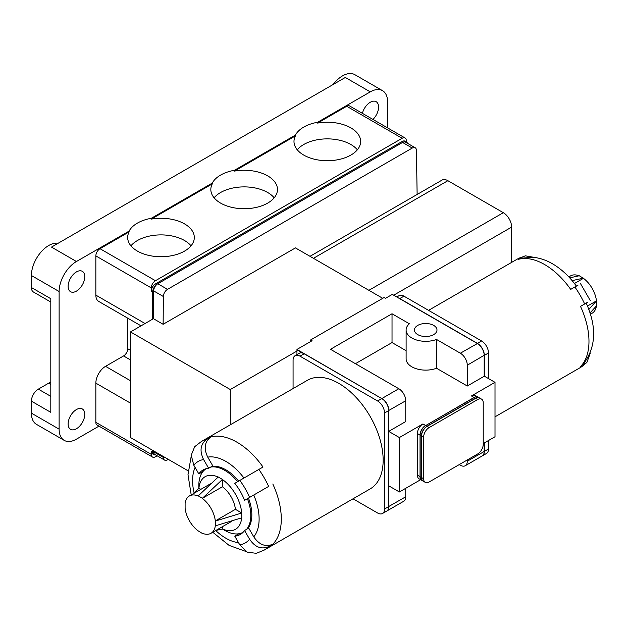 <?xml version="1.0" encoding="UTF-8"?>
<svg xmlns="http://www.w3.org/2000/svg" width="628" height="628" viewBox="0 0 628 628"><rect width="100%" height="100%" fill="white"/><g stroke="black" fill="none" stroke-linecap="round" stroke-linejoin="round"><path stroke-width="0.94" d="M237.619 481.692A36.754 21.219 -120 0 0 224.816 470.396A36.754 21.219 -120 0 0 210.718 467.059M206.329 468.637A36.754 21.219 -120 0 0 198.825 485.405L198.825 488.199L194.382 493.082M215.938 530.425L222.391 529.011L224.816 530.417A36.754 21.219 -120 0 0 243.083 532.293M218.144 477.076A30.38 17.537 -120 0 0 198.927 488.262L198.825 488.199M238.664 481.095A36.754 21.219 -120 0 0 225.852 469.799A36.754 21.219 -120 0 0 211.754 466.455M205.27 468.959A37.24 21.501 -120 0 0 203.001 471.495L198.833 473.92L193.793 465.191L191.226 455.19L194.688 446.696L201.423 441.484L307.445 380.27A62.722 36.212 60 0 1 338.806 383.378A62.722 36.212 60 0 1 379.783 438.65A62.722 36.212 60 0 1 370.167 488.906L264.145 550.12A62.722 36.212 60 0 0 268.658 546.627L272.819 544.225C265.526 547.278 259.168 544.806 253.759 536.822A47.045 27.161 -120 0 0 253.759 495.013L248.719 497.918M262.873 467.114L258.854 469.43A62.722 36.212 60 0 1 268.658 486.41L244.559 500.32A37.24 21.501 -120 0 0 234.762 483.348L258.854 469.43M253.759 495.013L268.658 486.41M586.199 303.081C597.157 327.424 595.996 348.022 582.721 364.868L586.874 362.466L590.351 352.999M580.5 366.587A62.722 36.212 -120 0 0 580.5 306.37L584.66 303.968A62.722 36.212 -120 0 0 574.863 286.988L577.98 285.191M570.844 289.312L574.863 286.988M433.681 325.406A11.273 6.508 0 0 0 421.396 323.993A11.273 6.508 0 0 0 414.441 330.006A11.273 6.508 0 0 0 417.738 334.606A11.273 6.508 0 0 0 430.023 336.019A11.273 6.508 0 0 0 436.978 330.006A11.273 6.508 0 0 0 433.681 325.406M406.112 350.699L392.029 342.566L392.029 313.764L409.354 323.765A19.601 11.32 0 0 0 406.112 330.006L406.112 358.816A19.601 11.32 0 0 0 411.85 366.815A19.601 11.32 0 0 0 436.515 368.251L467.287 386.016L484.196 376.258L484.196 355.448A9.797 5.66 -120 0 0 477.264 343.445L392.304 294.399L385.514 298.316L384.132 297.515L310.672 339.929L310.672 341.53M406.112 330.006A19.601 11.32 0 0 0 411.85 338.005A19.601 11.32 0 0 0 436.515 339.45L460.355 353.211A9.797 5.66 60 0 1 467.287 365.213L467.287 386.016M76.443 291.117A11.759 6.79 120 0 0 84.128 280.755A11.759 6.79 120 0 0 82.323 271.327A11.759 6.79 120 0 0 76.443 271.908A11.759 6.79 120 0 0 68.758 282.278A11.759 6.79 120 0 0 70.564 291.698A11.759 6.79 120 0 0 76.443 291.117M76.443 428.751A11.759 6.79 120 0 0 84.128 418.389A11.759 6.79 120 0 0 82.323 408.961A11.759 6.79 120 0 0 76.443 409.542A11.759 6.79 120 0 0 68.758 419.912A11.759 6.79 120 0 0 70.564 429.332A11.759 6.79 120 0 0 76.443 428.751M372.938 119.43A11.759 6.79 120 0 0 376.148 101.689A11.759 6.79 120 0 0 370.269 102.27A11.759 6.79 120 0 0 362.395 113.338M406.308 141.897L406.308 140.68A5.88 3.391 120 0 0 405.091 137.987L349.647 105.983A5.88 3.391 120 0 0 346.711 106.273L317.603 123.08L317.603 122.279A33.323 19.24 0 0 0 295.427 135.083L295.427 135.883L234.448 171.091L234.448 170.29A33.323 19.24 0 0 0 212.272 183.093L212.272 183.894L151.285 219.101L151.285 218.301A33.323 19.24 0 0 0 129.109 231.104L129.109 231.905L100.009 248.704A5.88 3.391 120 0 0 95.849 255.91L95.849 295.121A13.722 7.921 120 0 0 98.69 301.401L141.033 325.846M317.603 123.08A33.323 19.24 180 0 1 350.864 127.877A33.323 19.24 180 0 1 360.629 141.481A33.323 19.24 180 0 1 340.054 159.253A33.323 19.24 180 0 1 303.74 155.085A33.323 19.24 180 0 1 293.983 141.481A33.323 19.24 180 0 1 295.427 135.883M357.356 149.794A33.323 19.24 0 0 0 350.864 144.503A33.323 19.24 0 0 0 297.256 149.794M151.285 219.101A33.323 19.24 180 0 1 184.554 223.898A33.323 19.24 180 0 1 194.311 237.502A33.323 19.24 180 0 1 173.736 255.274A33.323 19.24 180 0 1 137.43 251.106A33.323 19.24 180 0 1 127.665 237.502A33.323 19.24 180 0 1 129.109 231.905M191.038 245.815A33.323 19.24 0 0 0 184.554 240.532A33.323 19.24 0 0 0 130.938 245.815M234.448 171.091A33.323 19.24 180 0 1 267.709 175.887A33.323 19.24 180 0 1 277.466 189.491A33.323 19.24 180 0 1 256.899 207.264A33.323 19.24 180 0 1 220.585 203.095A33.323 19.24 180 0 1 210.827 189.491A33.323 19.24 180 0 1 212.272 183.894M274.193 197.804A33.323 19.24 0 0 0 267.709 192.521A33.323 19.24 0 0 0 214.101 197.804M333.154 84.497A24.5 14.146 -60 0 1 342.55 75.87A24.5 14.146 -60 0 1 354.804 74.653L382.523 90.66A24.5 14.146 -60 0 1 387.594 101.869L387.594 127.892M317.603 122.279L370.269 91.869A24.5 14.146 -60 0 1 382.523 90.66M50.805 302.037L33.433 292.004A9.797 5.66 -60 0 1 31.4 287.514L31.4 275.511A24.5 14.146 -60 0 1 48.725 245.509A24.5 14.146 -60 0 1 58.121 243.279M570.703 289.39A62.722 36.212 -120 0 0 544.625 264.553A62.722 36.212 -120 0 0 518.547 259.286L521.146 258.218L532.968 257.284C539.695 257.935 546.195 260.102 552.467 263.776L554.571 265.047C562.782 270.315 570.059 277.333 576.394 286.101M247.683 528.69A36.754 21.219 -120 0 0 248.46 498.067M201.423 441.484A62.722 36.212 60 0 1 206.706 439.325L210.867 436.923C204.579 441.704 203.543 448.439 207.75 457.129L212.79 465.858L208.629 468.26A37.24 21.501 -120 0 0 203.072 469.956A37.24 21.501 -120 0 0 198.833 473.92M238.938 533.745A37.24 21.501 -120 0 0 242.275 533.054M238.907 533.753L234.762 536.147A37.24 21.501 -120 0 0 240.312 534.459A37.24 21.501 -120 0 0 244.559 530.495L248.719 528.093L253.759 536.822M224.816 530.417L222.391 528.894A30.38 17.537 -120 0 0 241.678 517.841M202.554 533.353L202.287 533.25A21.564 12.45 -120 0 0 210.992 533.282L231.088 521.68A21.564 12.45 -120 0 0 232.47 520.643M222.391 528.894L222.391 526.704M222.391 486.763A21.564 12.45 -120 0 1 235.414 509.324L241.694 512.95A30.38 17.537 -120 0 0 222.391 479.517L202.287 498.373L222.391 486.763L222.391 479.517M200.827 489.361L198.927 488.262M211.118 483.654A21.564 12.45 -120 0 0 209.524 484.337L189.428 495.939A21.564 12.45 -120 0 0 185.111 503.491L185.111 508.288A21.564 12.45 -120 0 0 198.134 530.848L202.287 533.415M210.992 533.282A21.564 12.45 -120 0 0 215.318 525.73L215.318 520.926A21.564 12.45 -120 0 0 202.287 498.373M235.414 509.324L215.318 520.926M222.391 479.4L218.23 476.997L198.134 495.971A21.564 12.45 -120 0 0 189.428 495.939M421.718 480.31A7.842 4.529 -60 0 1 421.647 480.271A7.842 4.529 -60 0 1 420.03 476.683L420.03 435.071A7.842 4.529 -60 0 1 425.572 425.47L422.934 423.947L399.377 437.551L388.701 431.389L388.701 506.608A9.797 5.66 60 0 1 386.675 511.098L382.515 513.492A9.797 5.66 60 0 1 377.616 513.013L353.022 498.813M399.377 437.551L399.377 491.967L388.701 485.805M580.5 306.37L583.616 304.564M590.359 314.251L592.133 313.231A21.564 12.45 -120 0 0 596.419 305.962M588.797 309.518L596.459 300.875A21.564 12.45 -120 0 0 583.436 278.322L574.447 283.503M596.459 300.875L587.47 306.064M579.016 275.81A21.564 12.45 -120 0 0 570.577 275.888L568.803 276.909M396.786 296.981L399.047 295.67A9.797 5.66 60 0 1 403.953 296.157L481.566 340.965A9.797 5.66 60 0 1 488.498 352.967L488.498 378.574M488.498 440.511L488.498 448.996A9.797 5.66 60 0 1 486.465 453.479L482.304 455.881A9.797 5.66 60 0 1 482.233 455.92M483.23 443.556L495.005 436.75L495.005 382.334L484.196 376.094M392.029 342.566L355.44 363.691M392.029 313.764L330.493 349.294L398.819 388.74L381.91 398.505A9.797 5.66 60 0 1 388.842 410.508L388.701 431.31M422.934 423.947A7.842 4.529 120 0 0 417.392 433.548L417.392 475.16A7.842 4.529 120 0 0 419.017 478.748L421.647 480.271M399.377 491.967L420.642 479.69M417.133 194.468L416.411 150.359A5.88 3.391 120 0 0 415.194 147.761A5.88 3.391 120 0 0 412.251 148.051L167.511 289.351A5.88 3.391 120 0 0 163.358 296.502L163.131 324.291L295.427 247.903L382.742 298.316M415.194 147.761L405.492 142.156A5.88 3.391 120 0 0 404.416 141.881A5.88 3.391 120 0 0 402.556 142.446L157.809 283.746A5.88 3.391 120 0 0 155.948 285.332A5.88 3.391 120 0 0 153.656 290.905L153.428 318.686L130.498 331.929L130.498 437.551L188.094 470.804M155.948 285.332A5.88 3.391 120 0 0 152.675 291.918L152.675 319.126M407.486 143.31A5.88 3.391 120 0 0 406.473 141.991A5.88 3.391 120 0 0 404.416 141.881M406.473 141.991L405.091 141.19A5.88 3.391 120 0 0 402.148 141.481L155.446 283.911A5.88 3.391 120 0 0 151.285 291.117L151.285 287.914A5.88 3.391 120 0 1 155.446 280.716L402.148 138.278A5.88 3.391 120 0 1 405.091 137.987M127.727 318.161L127.727 348.728A5.88 3.391 -60 0 1 123.567 355.935L105.551 366.336A13.722 7.921 120 0 0 95.849 383.143L95.849 422.346A5.88 3.391 120 0 0 97.065 425.038L152.502 457.051A5.88 3.391 120 0 0 155.446 456.76L157.126 455.787M98.973 426.145L76.443 439.153A24.5 14.146 -60 0 1 64.197 440.369A24.5 14.146 -60 0 1 59.118 429.152L59.118 291.518A24.5 14.146 -60 0 1 76.443 261.507L129.109 231.104M76.443 261.507L51.496 247.102L345.322 77.464L370.269 91.869M151.285 218.301L212.272 183.093M234.448 170.29L295.427 135.083M64.197 440.369L36.471 424.363A24.5 14.146 -60 0 1 31.4 413.145L31.4 401.143L50.805 412.345L50.805 298.716L31.4 287.514M152.675 450.355L152.675 451.956L151.285 451.155L151.285 454.358A5.88 3.391 120 0 0 152.502 457.051M151.285 451.155A5.88 3.391 120 0 0 152.502 453.848L153.891 454.648A5.88 3.391 120 0 0 155.54 454.868M31.4 401.143A9.797 5.66 -60 0 1 38.332 389.14L48.725 383.143A24.5 14.146 -60 0 1 50.805 382.083M152.675 451.956A5.88 3.391 120 0 0 153.891 454.648M153.648 450.92L153.656 451.83A5.88 3.391 120 0 0 154.873 454.484L164.575 460.081A5.88 3.391 120 0 0 167.511 459.79L168.265 459.358M163.351 456.517L163.358 457.435A5.88 3.391 120 0 0 164.575 460.081M153.428 318.686L163.131 324.291M296.95 351.052L230.288 389.541L130.498 331.929M230.288 424.818L230.288 389.541M511.639 262.386L511.639 227.101A11.759 6.79 -120 0 0 503.326 212.696L447.882 180.691A11.759 6.79 -120 0 0 442.002 180.11L310.004 256.318M310.672 339.929L312.061 340.729L296.95 349.451L381.84 398.623M467.287 459.955L467.287 461.235A9.797 5.66 60 0 1 465.262 465.725A9.797 5.66 60 0 1 460.355 465.238L459.249 464.594M293.072 388.575L293.072 360.174A9.797 5.66 60 0 1 295.105 355.684L299.258 353.289A9.797 5.66 60 0 1 302.782 353.132L296.95 349.772L296.95 354.616M425.643 425.588L474.077 397.461A7.842 4.529 -60 0 1 478.002 397.077A7.842 4.529 -60 0 1 478.065 397.116M495.005 382.334L471.447 395.938A7.842 4.529 120 0 1 475.365 395.554L478.002 397.077M398.819 388.74A9.797 5.66 -120 0 1 405.751 400.743L405.751 421.545L388.842 431.31M388.842 485.884L388.842 506.529A9.797 5.66 60 0 1 386.817 511.011A9.797 5.66 60 0 1 386.746 511.051M386.817 511.011L403.725 501.254A9.797 5.66 -120 0 0 405.751 496.764L405.751 488.286M460.355 353.211L477.406 343.532A9.601 5.542 60 0 1 484.196 355.291L467.287 365.213M436.515 368.251L436.515 339.45M465.262 465.725L482.171 455.959A9.797 5.66 -120 0 0 484.196 451.477L484.196 442.991M484.337 442.913L484.337 451.399A9.797 5.66 60 0 1 482.304 455.881M398.411 297.923A9.797 5.66 60 0 1 399.793 298.559L477.406 343.367A9.797 5.66 60 0 1 484.337 355.37L484.337 376.18M518.547 259.286L522.708 256.883A62.722 36.212 -120 0 0 517.425 259.042L428.547 310.358M569.682 277.851L579.275 275.755L583.436 278.322M596.6 300.961L596.6 305.757L589.982 313.019M572.124 280.63L583.436 278.157M423.107 481.111A7.842 4.529 -60 0 1 423.036 481.072A7.842 4.529 -60 0 1 421.412 477.484L421.412 435.871A7.842 4.529 -60 0 1 426.954 426.271L475.467 398.262A7.842 4.529 -60 0 1 479.384 397.877A7.842 4.529 -60 0 1 479.454 397.916M479.384 397.877L478.136 397.155A7.842 4.529 120 0 0 474.219 397.54L425.713 425.549A7.842 4.529 120 0 0 420.163 435.149L420.163 476.762A7.842 4.529 120 0 0 421.788 480.349L423.036 481.072M481.605 399.157L479.525 397.956A7.842 4.529 120 0 0 475.608 398.34L427.095 426.349A7.842 4.529 120 0 0 421.553 435.95L421.553 477.563A7.842 4.529 120 0 0 423.178 481.15L425.258 482.351A7.842 4.529 120 0 0 429.175 481.959L477.68 453.958A7.842 4.529 120 0 0 483.23 444.349L483.23 402.744A7.842 4.529 120 0 0 481.605 399.157A7.842 4.529 120 0 0 477.68 399.541L429.175 427.55A7.842 4.529 120 0 0 423.633 437.151L423.633 478.764A7.842 4.529 120 0 0 425.258 482.351M535.237 257.543L525.306 255.824L522.708 256.883M587.777 302.17L584.66 303.968M302.782 353.132A9.797 5.66 60 0 1 304.156 353.768L381.777 398.584A9.797 5.66 60 0 1 388.701 410.586L388.701 431.389M295.105 355.684A9.797 5.66 60 0 1 300.003 356.17L377.616 400.986A9.797 5.66 60 0 1 384.548 412.989L384.548 509.01A9.797 5.66 60 0 1 382.515 513.492M246.639 529.286A36.754 21.219 -120 0 0 247.424 498.671M198.134 495.806L202.287 498.208M241.694 512.95L241.788 517.81L215.459 525.809M241.788 513.005L215.459 521.012M244.559 530.495L249.599 539.224C255.015 547.208 261.366 549.681 268.658 546.627M264.145 550.12L256.263 553.346L247.189 552.106L239.802 544.884L234.762 536.147M206.706 439.325C200.426 444.09 199.382 450.825 203.59 459.531L208.629 468.26M210.867 436.923A62.722 36.212 60 0 1 236.937 442.19A62.722 36.212 60 0 1 263.014 467.036M272.819 484.007A62.722 36.212 60 0 1 272.819 544.225M586.874 362.466L580.146 367.678A62.722 36.212 -120 0 0 584.66 364.185M215.726 530.55A47.045 27.161 -120 0 0 225.852 538.212A47.045 27.161 -120 0 0 238.499 542.631M243.954 478.034A47.045 27.161 -120 0 0 207.75 457.129M195.088 467.436A47.045 27.161 -120 0 0 194.17 493.2M100.009 248.704L155.446 280.716M346.711 106.273L402.148 138.278M31.4 275.511L59.118 291.518M95.849 383.143L130.498 403.145M105.551 366.336L130.498 380.741M123.567 355.935L130.498 359.93M127.727 348.728L130.498 350.33M95.849 295.121L145.052 323.522M152.675 291.918L151.285 291.117M95.849 255.91L151.285 287.914M95.849 422.346L151.285 454.358M31.4 413.145L59.118 429.152M48.725 383.143L50.805 384.336M38.332 389.14L50.805 396.339M403.247 142.116L402.148 141.481M156.647 284.61L155.446 283.911M163.358 457.435L153.656 451.83M412.251 148.051L402.556 142.446M167.511 289.351L157.809 283.746M163.358 296.502L153.656 290.905M511.639 227.101L393.693 295.199M503.326 212.696L368.887 290.317M447.882 180.691L313.443 258.312M474.148 397.579L471.447 395.938M420.163 476.683L417.392 475.16M420.163 435.071L417.392 433.548M405.751 400.743L388.701 410.508M405.751 496.764L388.701 506.529M467.287 461.235L484.196 451.477M488.498 352.967L484.337 355.37M481.566 340.965L477.406 343.367M488.498 448.996L484.337 451.399M403.953 296.157L399.793 298.559M421.553 477.484L420.163 476.762M475.537 398.38L474.219 397.54M427.024 426.388L425.713 425.549M421.553 435.871L420.163 435.149M423.633 478.764L421.553 477.563M477.68 399.541L475.608 398.34M429.175 427.55L427.095 426.349M423.633 437.151L421.553 435.95M377.616 400.986L381.777 398.584M384.548 412.989L388.701 410.586M300.003 356.17L304.156 353.768M384.548 509.01L388.701 506.608M239.802 544.884A47.045 27.161 -120 0 0 249.599 539.224M203.59 459.531A47.045 27.161 -120 0 0 193.793 465.191M249.599 497.415A47.045 27.161 -120 0 0 239.802 480.436M580.146 367.678L495.005 416.835M246.325 551.62L229.102 545.394L212.766 532.261M191.218 456.164L188 474.682L191.202 494.911M517.425 259.042L525.306 255.824M580.555 283.707L590.351 300.679"/></g></svg>
